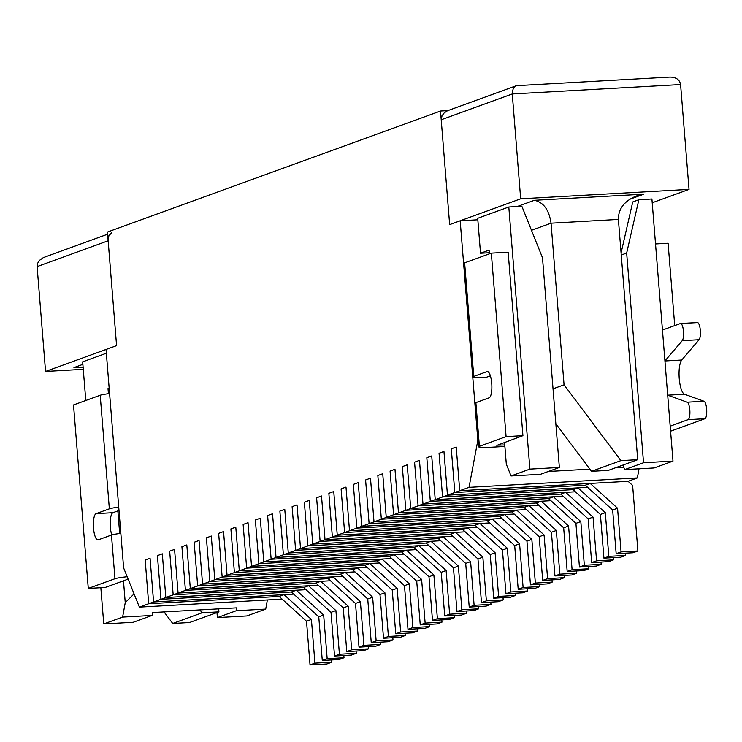 <?xml version="1.0" encoding="UTF-8"?>
<svg xmlns="http://www.w3.org/2000/svg" width="742" height="742" viewBox="0 0 742 742"><rect width="100%" height="100%" fill="white"/><g stroke="black" fill="none" stroke-linecap="round" stroke-linejoin="round"><path stroke-width="1.11" d="M331.591 659.953L331.767 662.207L326.87 663.988L310.035 664.925L306.52 621.239L279.159 596.447L148.688 603.738L145.172 560.052L150.07 558.272L153.585 601.957L150.07 558.272L145.172 560.052L148.688 603.738L160.931 599.295L157.415 555.61L162.312 553.829L165.828 597.514L162.312 553.829L157.415 555.61L160.931 599.295L173.174 594.843L169.668 551.158L174.565 549.377L178.08 593.062L174.565 549.377L169.668 551.158L173.174 594.843L178.08 593.062L185.426 590.391L181.911 546.706L186.808 544.925L190.323 588.61L186.808 544.925L181.911 546.706L185.426 590.391L197.669 585.939L194.154 542.254L199.051 540.482L202.566 584.158L199.051 540.482L194.154 542.254L197.669 585.939L209.912 581.496L206.397 537.811L211.294 536.03L214.809 579.715L211.294 536.03L206.397 537.811L209.912 581.496L222.155 577.044L218.649 533.359L223.546 531.578L227.061 575.263L223.546 531.578L218.649 533.359L222.155 577.044L227.061 575.263L234.407 572.592L230.892 528.907L235.789 527.126L239.304 570.811L235.789 527.126L230.892 528.907L234.407 572.592L246.65 568.14L243.135 524.464L248.032 522.683L251.547 566.369L248.032 522.683L243.135 524.464L246.65 568.14L251.547 566.369L258.893 563.697L255.378 520.012L260.275 518.231L263.79 561.917L260.275 518.231L255.378 520.012L258.893 563.697L271.145 559.245L267.63 515.56L272.527 513.779L276.043 557.465L272.527 513.779L267.63 515.56L271.145 559.245L283.388 554.793L279.873 511.108L284.77 509.337L288.286 553.013L284.77 509.337L279.873 511.108L283.388 554.793L295.631 550.351L292.116 506.665L297.013 504.885L300.529 548.57L297.013 504.885L292.116 506.665L295.631 550.351L307.874 545.899L304.359 502.213L309.256 500.433L312.772 544.118L309.256 500.433L304.359 502.213L307.874 545.899L320.127 541.447L316.611 497.761L321.509 495.981L325.024 539.666L321.509 495.981L316.611 497.761L320.127 541.447L332.37 536.995L328.854 493.319L333.752 491.538L337.267 535.223L333.752 491.538L328.854 493.319L332.37 536.995L337.267 535.223L344.613 532.552L341.097 488.867L345.995 487.086L349.51 530.771L345.995 487.086L341.097 488.867L344.613 532.552L356.856 528.1L353.34 484.415L358.238 482.634L361.753 526.319L358.238 482.634L353.34 484.415L356.856 528.1L369.108 523.648L365.593 479.963L370.49 478.182L374.005 521.867L370.49 478.182L365.593 479.963L369.108 523.648L381.351 519.205L377.836 475.52L382.733 473.739L386.248 517.424L382.733 473.739L377.836 475.52L381.351 519.205L393.594 514.753L390.079 471.068L394.976 469.287L398.491 512.972L394.976 469.287L390.079 471.068L393.594 514.753L405.837 510.301L402.322 466.616L407.228 464.835L410.734 508.52L407.228 464.835L402.322 466.616L405.837 510.301L418.089 505.849L414.574 462.173L419.471 460.392L422.986 504.078L419.471 460.392L414.574 462.173L418.089 505.849L422.986 504.078L430.332 501.406L426.817 457.721L431.714 455.94L435.229 499.626L431.714 455.94L426.817 457.721L430.332 501.406L442.575 496.954L439.06 453.269L443.957 451.488L447.472 495.174L443.957 451.488L439.06 453.269L442.575 496.954L454.818 492.502L451.303 448.817L456.209 447.036L459.725 490.722L456.209 447.036L451.303 448.817L454.818 492.502L469.027 487.346L478.052 439.19M331.767 662.207L314.933 663.144L311.417 619.459L284.056 594.667L153.585 601.957L293.749 594.119M310.035 664.925L314.933 663.144M306.52 621.239L311.417 619.459M447.797 110.623L440.516 111.031L107.442 232.051L116.577 345.633L106.05 349.463L123.617 567.89L139.385 607.123L148.688 603.738L279.159 596.447L284.056 594.667M343.834 655.511L344.01 657.755L339.113 659.536L322.278 660.482L318.763 616.797L291.402 591.995L160.931 599.295L291.402 591.995L296.299 590.215L165.828 597.514L306.001 589.677M344.01 657.755L327.176 658.701L323.66 615.016L296.299 590.215M322.278 660.482L327.176 658.701M318.763 616.797L323.66 615.016M356.077 651.059L356.262 653.303L351.365 655.084L334.531 656.03L331.015 612.345L303.654 587.543L173.174 594.843L303.654 587.543L308.551 585.763L178.08 593.062L318.244 585.225M356.262 653.303L339.428 654.249L335.913 610.564L308.551 585.763M334.531 656.03L339.428 654.249M331.015 612.345L335.913 610.564M368.329 646.607L368.505 648.86L363.608 650.641L346.774 651.578L343.258 607.893L315.897 583.091L185.426 590.391L315.897 583.091L320.794 581.32L190.323 588.61L330.487 580.773M368.505 648.86L351.671 649.797L348.156 606.112L320.794 581.32M346.774 651.578L351.671 649.797M343.258 607.893L348.156 606.112M380.572 642.164L380.748 644.408L375.851 646.189L359.017 647.126L355.501 603.441L328.14 578.649L197.669 585.939L328.14 578.649L333.037 576.868L202.566 584.158L342.73 576.321M380.748 644.408L363.914 645.345L360.399 601.669L333.037 576.868M359.017 647.126L363.914 645.345M355.501 603.441L360.399 601.669M392.815 637.712L393 639.956L388.094 641.737L371.26 642.683L367.744 598.998L340.383 574.197L209.912 581.496L340.383 574.197L345.28 572.416L214.809 579.715L354.982 571.878M393 639.956L376.157 640.903L372.642 597.217L345.28 572.416M371.26 642.683L376.157 640.903M367.744 598.998L372.642 597.217M405.058 633.26L405.243 635.514L400.346 637.285L383.512 638.231L379.997 594.546L352.635 569.745L222.155 577.044L352.635 569.745L357.533 567.964L227.061 575.263L367.225 567.426M405.243 635.514L388.409 636.451L384.894 592.765L357.533 567.964M383.512 638.231L388.409 636.451M379.997 594.546L384.894 592.765M417.31 628.808L417.486 631.062L412.589 632.843L395.755 633.779L392.24 590.094L364.878 565.302L234.407 572.592L364.878 565.302L369.776 563.521L239.304 570.811L379.468 562.974M417.486 631.062L400.652 631.998L397.137 588.313L369.776 563.521M395.755 633.779L400.652 631.998M392.24 590.094L397.137 588.313M429.553 624.365L429.729 626.61L424.832 628.391L407.998 629.327L404.483 585.651L377.122 560.85L246.65 568.14L377.122 560.85L382.019 559.069L251.547 566.369L391.711 558.522M429.729 626.61L412.895 627.556L409.38 583.871L382.019 559.069M407.998 629.327L412.895 627.556M404.483 585.651L409.38 583.871M441.796 619.913L441.982 622.158L437.075 623.939L420.241 624.885L416.726 581.199L389.365 556.398L258.893 563.697L389.365 556.398L394.262 554.617L263.79 561.917L403.963 554.079M441.982 622.158L425.138 623.104L421.623 579.419L394.262 554.617M420.241 624.885L425.138 623.104M416.726 581.199L421.623 579.419M454.039 615.461L454.225 617.715L449.327 619.496L432.493 620.433L428.978 576.747L401.617 551.946L271.145 559.245L401.617 551.946L406.514 550.174L276.043 557.465L416.206 549.627M454.225 617.715L437.39 618.652L433.875 574.967L406.514 550.174M432.493 620.433L437.39 618.652M428.978 576.747L433.875 574.967M466.291 611.018L466.468 613.263L461.57 615.044L444.736 615.981L441.221 572.295L413.86 547.503L283.388 554.793L413.86 547.503L418.757 545.722L288.286 553.013L428.449 545.175M466.468 613.263L449.633 614.2L446.118 570.524L418.757 545.722M444.736 615.981L449.633 614.2M441.221 572.295L446.118 570.524M478.534 606.566L478.711 608.811L473.813 610.592L456.979 611.538L453.464 567.853L426.103 543.051L295.631 550.351L426.103 543.051L431 541.27L300.529 548.57L440.692 540.732M478.711 608.811L461.876 609.757L458.361 566.072L431 541.27M456.979 611.538L461.876 609.757M453.464 567.853L458.361 566.072M490.777 602.114L490.963 604.368L486.056 606.14L469.222 607.086L465.707 563.401L438.346 538.599L307.874 545.899L438.346 538.599L443.243 536.818L312.772 544.118L452.945 536.281M490.963 604.368L474.119 605.305L470.613 561.62L443.243 536.818M469.222 607.086L474.119 605.305M465.707 563.401L470.613 561.62M503.02 597.662L503.206 599.916L498.309 601.697L481.475 602.634L477.959 558.949L450.598 534.157L320.127 541.447L450.598 534.157L455.495 532.376L325.024 539.666L465.188 531.828M503.206 599.916L486.372 600.853L482.857 557.168L455.495 532.376M481.475 602.634L486.372 600.853M477.959 558.949L482.857 557.168M515.273 593.22L515.449 595.464L510.552 597.245L493.718 598.182L490.202 554.506L462.841 529.705L332.37 536.995L462.841 529.705L467.738 527.924L337.267 535.223L477.431 527.376M515.449 595.464L498.615 596.41L495.099 552.725L467.738 527.924M493.718 598.182L498.615 596.41M490.202 554.506L495.099 552.725M527.516 588.768L527.692 591.012L522.795 592.793L505.961 593.739L502.445 550.054L475.084 525.253L344.613 532.552L475.084 525.253L479.981 523.472L349.51 530.771L489.683 522.934M527.692 591.012L510.858 591.958L507.342 548.273L479.981 523.472M505.961 593.739L510.858 591.958M502.445 550.054L507.342 548.273M539.759 584.316L539.944 586.57L535.047 588.35L518.204 589.287L514.688 545.602L487.327 520.801L356.856 528.1L487.327 520.801L492.234 519.02L361.753 526.319L501.926 518.482M539.944 586.57L523.11 587.506L519.595 543.821L492.234 519.02M518.204 589.287L523.11 587.506M514.688 545.602L519.595 543.821M552.002 579.864L552.187 582.118L547.29 583.898L530.456 584.835L526.941 541.15L499.579 516.358L369.108 523.648L499.579 516.358L504.477 514.577L374.005 521.867L514.169 514.03M552.187 582.118L535.353 583.054L531.838 539.369L504.477 514.577M530.456 584.835L535.353 583.054M526.941 541.15L531.838 539.369M564.254 575.421L564.43 577.666L559.533 579.446L542.699 580.392L539.184 536.707L511.822 511.906L381.351 519.205L511.822 511.906L516.72 510.125L386.248 517.424L526.412 509.587M564.43 577.666L547.596 578.612L544.081 534.926L516.72 510.125M542.699 580.392L547.596 578.612M539.184 536.707L544.081 534.926M576.497 570.969L576.673 573.214L571.776 574.994L554.942 575.94L551.427 532.255L524.065 507.454L393.594 514.753L524.065 507.454L528.963 505.673L398.491 512.972L538.664 505.135M576.673 573.214L559.839 574.16L556.324 530.474L528.963 505.673M554.942 575.94L559.839 574.16M551.427 532.255L556.324 530.474M588.74 566.517L588.925 568.771L584.028 570.552L567.185 571.488L563.67 527.803L536.308 503.011L405.837 510.301L536.308 503.011L541.215 501.23L410.734 508.52L550.907 500.683M588.925 568.771L572.091 569.708L568.576 526.022L541.215 501.23M567.185 571.488L572.091 569.708M563.67 527.803L568.576 526.022M600.983 562.074L601.168 564.319L596.271 566.1L579.437 567.036L575.922 523.36L548.561 498.559L418.089 505.849L548.561 498.559L553.458 496.778L422.986 504.078L563.15 496.231M601.168 564.319L584.334 565.265L580.819 521.58L553.458 496.778M579.437 567.036L584.334 565.265M575.922 523.36L580.819 521.58M613.235 557.622L613.411 559.867L608.514 561.648L591.68 562.594L588.165 518.908L560.804 494.107L430.332 501.406L560.804 494.107L565.701 492.326L435.229 499.626L575.393 491.788M613.411 559.867L596.577 560.813L593.062 517.128L565.701 492.326M591.68 562.594L596.577 560.813M588.165 518.908L593.062 517.128M625.478 553.17L625.654 555.424L620.757 557.205L603.923 558.142L600.408 514.456L573.047 489.655L442.575 496.954L573.047 489.655L577.944 487.874L447.472 495.174L587.645 487.336M625.654 555.424L608.82 556.361L605.305 512.676L577.944 487.874M603.923 558.142L608.82 556.361M600.408 514.456L605.305 512.676M637.907 550.972L633.009 552.753L616.166 553.69L612.66 510.004L585.29 485.212L454.818 492.502L585.29 485.212L590.196 483.432L459.725 490.722L628.075 481.308L632.629 485.444L637.907 550.972L621.073 551.909L617.557 508.224L590.196 483.432M616.166 553.69L621.073 551.909M612.66 510.004L617.557 508.224M111.773 534.936A13.189 3.756 -93.2 0 1 110.252 521.264A13.189 3.756 -93.2 0 1 112.96 512.694L96.126 513.64A13.189 3.756 86.8 0 0 93.464 527.516A13.189 3.756 86.8 0 0 97.916 539.916A13.189 3.756 86.8 0 0 98.232 539.851L111.458 535.038L114.973 578.723A18.467 1.512 -4.6 0 1 127.17 576.729M114.973 578.723L88.279 588.425L105.114 587.488L128.134 579.122M96.126 513.64L109.352 508.836A18.467 1.512 175.4 0 1 118.729 507.148M112.96 512.694L119.008 510.496M88.279 588.425L73.514 404.947L100.207 395.254A18.467 1.512 -4.6 0 1 109.593 393.566M111.458 535.038A18.467 1.512 -4.6 0 1 120.844 533.359M670.184 426.158L688.066 419.657L704.9 418.72L670.592 431.185M655.529 243.96L668.097 243.255L674.719 325.59M504.764 444.968L496.806 445.163M491.325 253.143L506.09 436.611L522.924 435.675L508.159 252.197L491.325 253.143L464.631 262.835A18.467 1.512 175.4 0 0 463.898 263.327L473.034 376.908A18.467 1.512 175.4 0 0 486.307 377.298L490.369 375.823M522.924 435.675L496.825 445.413M464.631 262.835L473.767 376.417L486.993 371.612A13.189 3.756 86.8 0 1 487.318 371.547A13.189 3.756 86.8 0 1 491.77 383.948A13.189 3.756 86.8 0 1 489.108 397.823L475.882 402.628L479.397 446.313L506.09 436.611M479.397 446.313A18.467 1.512 175.4 0 0 478.664 446.805A18.467 1.512 175.4 0 0 491.927 447.194L504.885 446.471M478.664 446.805L475.149 403.119A18.467 1.512 -4.6 0 1 475.882 402.628M473.767 376.417A18.467 1.512 175.4 0 0 473.034 376.908M688.066 419.657A8.793 2.504 -93.2 0 0 689.874 410.938A8.793 2.504 -93.2 0 0 687.175 402.192L667.698 395.189M664.943 360.946L682.232 340.661A8.793 2.504 -93.2 0 0 683.447 330.876A8.793 2.504 -93.2 0 0 680.553 323.503A8.793 2.504 -93.2 0 0 680.349 323.549L662.458 330.051M704.9 418.72A8.793 2.504 -93.2 0 0 706.709 409.992A8.793 2.504 -93.2 0 0 704.01 401.246L684.504 394.243A17.585 5.009 86.8 0 1 679.236 378.541A17.585 5.009 86.8 0 1 681.759 360.028L699.066 339.715A8.793 2.504 -93.2 0 0 700.29 329.94A8.793 2.504 -93.2 0 0 697.397 322.566A8.793 2.504 -93.2 0 0 697.183 322.612L680.776 323.531M440.516 111.031L449.652 224.613L460.179 220.782L477.829 219.799M529.899 469.111L511.043 475.956L540.501 474.314L559.357 467.46L529.899 469.111L508.808 206.999L477.709 218.296L480.519 253.245L489.089 250.137L489.386 253.838M508.808 206.999L521.858 206.267L542.495 257.771L559.357 467.46M621.082 252.92L632.74 201.954L638.862 199.728L651.912 198.995L672.994 461.107L643.537 462.748L626.665 253.068L621.258 255.035M106.347 353.229L82.668 361.836L85.784 400.495M460.179 220.782L477.755 439.208M489.303 252.753L480.519 253.245M511.043 475.956L506.313 464.186L504.56 442.343M615.674 467.701L623.734 467.247L624.681 469.603L654.138 467.961L672.994 461.107M548.329 471.467L589.871 469.148M623.734 467.247L623.54 464.844M624.681 469.603L643.537 462.748M626.665 253.068L638.862 199.728M628.075 481.308L637.378 477.931L639.029 468.805M139.385 607.123L282.136 599.137M267.37 599.963L265.719 609.089L236.253 610.74L217.397 617.594L216.989 612.558M217.397 617.594L246.854 615.943L265.719 609.089M236.253 610.74L236.781 607.846L152.602 612.558L152.082 615.443L122.615 617.094L103.759 623.948L100.847 587.72M122.615 617.094L125.24 602.652L123.478 580.81M119.675 533.507L117.857 510.913M108.425 393.714L108.017 388.595L109.185 388.456M109.157 388.177L108.017 388.595M152.082 615.443L133.217 622.297L103.759 623.948M134.061 593.888L125.24 602.652M637.378 477.931L469.027 487.346M111.782 232.7L108.916 235.622L108.1 239.991L116.577 345.633L45.55 371.445L83.271 369.33M652.209 202.77L689.03 189.395L520.68 198.81L449.652 224.613L441.221 119.768L442.037 115.743L444.226 112.886L447.472 110.762L515.885 85.868L513.316 88.196L512.203 93.158L520.68 198.81M107.609 234.212L43.379 257.595L39.465 260.368L37.592 263.354L37.119 266.601L45.55 371.445M669.952 77.085L516.998 85.645L669.952 77.085C676.11 77.177 679.663 79.663 680.59 84.551L689.03 189.395M516.998 85.645L515.885 85.868M199.932 609.915L202.093 612.799L172.71 623.475L164.038 611.918M553.031 388.827L564.059 384.82L620.887 460.634L591.495 471.309L608.338 470.372L637.721 459.688L618.392 219.428L551.046 223.194L531.485 230.298M591.495 471.309L555.841 423.747M82.872 364.35L73.95 367.596L83.141 367.717M629.633 199.329L643.796 194.181L636.358 195.971C624.319 201.026 618.336 208.836 618.392 219.428M643.796 194.181L534.37 200.303C543.524 202.251 549.08 209.884 551.046 223.194L564.059 384.82M637.721 459.688L620.887 460.634M172.71 623.475L189.544 622.538L218.927 611.862L202.093 612.799M218.927 611.862L218.686 608.867M100.207 395.254L109.352 508.836M487.633 371.575L486.993 371.612M687.175 402.192L704.01 401.246M667.698 395.18L684.504 394.243M664.943 360.964L681.759 360.028M682.232 340.661L699.066 339.715M73.95 367.596L78.596 367.336M534.37 200.303L517.23 206.526M108.146 240.788L37.119 266.601M680.59 84.551L512.24 93.965L441.221 119.768M697.397 322.566L680.553 323.503"/></g></svg>
